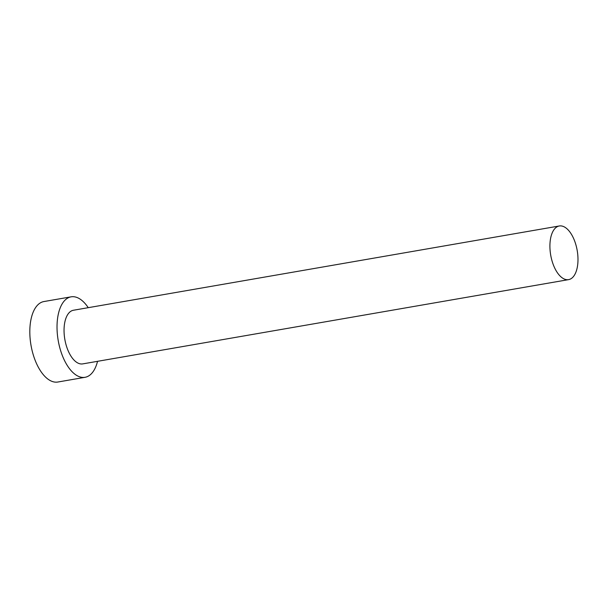 <?xml version="1.0" encoding="UTF-8"?>
<svg xmlns="http://www.w3.org/2000/svg" width="608" height="608" viewBox="0 0 608 608"><rect width="100%" height="100%" fill="white"/><g stroke="black" fill="none" stroke-linecap="round" stroke-linejoin="round"><path stroke-width="0.91" d="M562.035 226.062A27.223 13.444 80.2 0 0 559.299 225.978A27.223 13.444 80.2 0 0 550.301 252.404A27.223 13.444 80.2 0 0 565.866 279.543A27.223 13.444 80.2 0 0 568.602 279.627A27.223 13.444 80.2 0 0 577.6 253.209A27.223 13.444 80.2 0 0 562.035 226.062M559.299 225.978L73.431 310.247A27.223 13.444 80.2 0 0 64.433 336.665A27.223 13.444 80.2 0 0 79.998 363.804A27.223 13.444 80.2 0 0 82.734 363.888L568.602 279.627M88.244 307.678A40.835 20.17 80.2 0 0 75.202 296.955A40.835 20.17 80.2 0 0 71.106 296.833A40.835 20.17 80.2 0 0 57.608 336.467A40.835 20.17 80.2 0 0 80.955 377.18A40.835 20.17 80.2 0 0 85.059 377.302A40.835 20.17 80.2 0 0 97.546 361.319M71.106 296.833L43.898 301.553A40.835 20.17 80.2 0 0 30.4 341.179A40.835 20.17 80.2 0 0 53.747 381.9A40.835 20.17 80.2 0 0 57.851 382.022L85.059 377.302"/></g></svg>
